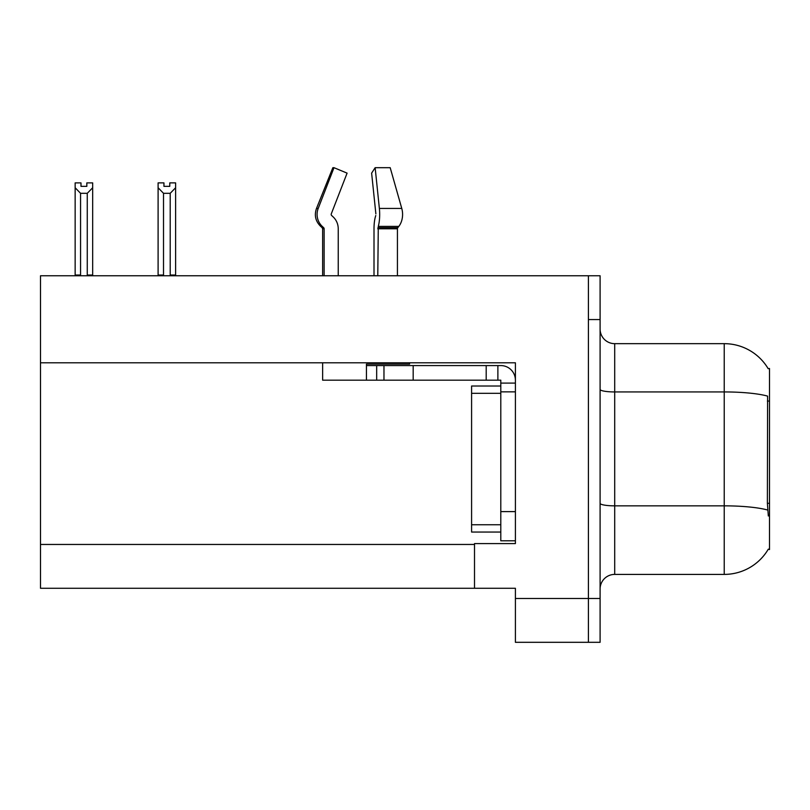 <?xml version="1.0" encoding="UTF-8"?>
<svg xmlns="http://www.w3.org/2000/svg" width="810" height="810" viewBox="0 0 810 810"><rect width="100%" height="100%" fill="white"/><g stroke="black" fill="none" stroke-linecap="round" stroke-linejoin="round"><path stroke-width="1.21" d="M474.508 543.581L474.508 588.273L40.5 588.273L40.5 275.764L588.414 275.764L588.414 642.31L515.403 642.31L515.403 598.499L588.414 598.499L588.414 642.31L600.099 642.31L600.099 598.499L588.414 598.499L588.414 319.575L600.099 319.575L600.099 598.499M40.5 362.799L515.403 362.799L515.403 543.591L474.508 543.591M474.508 588.273L515.403 588.273L515.403 598.499M768.174 368.671A51.111 51.111 0 0 0 724.231 343.663A51.111 51.111 0 0 1 768.174 368.671L769.5 368.489L769.5 549.575L768.326 549.139A51.111 51.111 0 0 1 724.231 574.401A51.111 51.111 0 0 0 768.062 549.575M600.099 589.002A14.6 14.6 0 0 1 614.709 574.401L724.231 574.401L724.231 343.663A51.111 51.111 0 0 1 768.062 368.489A51.111 51.111 0 0 0 724.231 343.663L614.709 343.663A14.6 14.6 0 0 1 600.099 329.062A14.6 14.6 0 0 0 614.709 343.663L614.709 574.401A14.6 14.6 0 0 0 600.099 589.002M768.326 515.99L767.384 503.293L767.596 396.11A51.111 8.88 180 0 0 724.231 391.939L614.709 391.939A14.6 2.531 -0 0 1 600.099 389.397M588.414 275.764L600.099 275.764L600.099 319.575M163.944 182.888L163.944 186.351L169.776 186.351L163.944 186.351M175.618 182.888L175.618 187.738L170.211 193.306L163.509 193.306L163.509 275.025L162.79 275.764M170.93 275.764L170.211 275.025L175.618 275.025L175.618 275.764L175.618 187.738M170.211 275.025L170.211 193.306M163.509 275.025L158.102 275.025L158.102 275.764L158.102 182.878L163.944 182.878M163.509 193.306L158.102 187.738M169.776 186.351L169.776 182.878L175.618 182.878M86.832 182.888L92.674 182.888L92.674 187.738L87.267 193.306L80.555 193.306L80.555 275.025L75.148 275.025L75.148 275.764M86.832 186.351L80.99 186.351L86.832 186.351L86.832 182.878M80.555 193.306L75.148 187.738L75.148 182.888L80.99 182.888L80.99 186.351M80.555 275.025L79.836 275.764M75.148 187.738L75.148 275.025M92.674 187.738L92.674 275.025L87.267 275.025L87.267 193.306M87.986 275.764L87.267 275.025M92.674 275.025L92.674 275.764M375.769 215.511L375.384 216.837A16.068 4.161 -90 0 0 374.007 228.795L374.007 275.764M377.784 275.764L378.29 226.385A16.068 4.161 -90 0 0 379.374 208.443L375.141 167.69L390.197 167.69L401.77 208.443A16.068 11.36 90 0 1 398.814 226.385L397.771 227.711A1.458 1.033 -90 0 0 397.426 228.795A1.458 1.033 -90 0 1 397.771 227.711A1.458 1.033 -90 0 0 397.426 228.795L397.426 275.764M322.633 275.764L322.633 228.795L324.132 228.795A1.458 1.407 -90 0 0 323.666 227.711L322.147 227.711L320.679 226.385L322.238 226.385L323.666 227.711A1.458 1.407 -90 0 1 324.132 228.795L324.132 275.764M338.236 275.764L338.236 228.795A16.068 15.511 90 0 0 333.082 216.837L331.654 215.511A1.458 1.407 -90 0 1 331.28 213.881L347.095 173.137L334.003 167.69L332.859 167.69L316.497 208.443C314.128 215.298 315.525 221.282 320.679 226.385C315.525 221.282 314.128 215.298 316.497 208.443L318.198 208.443A16.068 15.511 90 0 0 322.238 226.385M409.587 362.799L409.587 364.115L366.444 364.115L366.444 365.573L383.97 365.573L383.97 380.173L322.633 380.173L322.633 362.799M331.28 213.881A1.458 1.407 -90 0 0 331.654 215.511L333.082 216.837M375.141 167.69L371.628 173.137L375.87 213.881M334.003 167.69L318.198 208.443M377.784 228.795L397.426 228.795A1.458 1.033 -90 0 1 397.771 227.711L377.916 227.711M383.97 365.573L500.793 365.573A14.6 14.6 0 0 1 515.403 380.184M383.97 380.173L500.793 380.173L500.793 383.1L515.403 383.1M500.793 540.807L515.403 540.807L500.793 540.807L500.793 383.1M497.877 380.173L497.877 365.573M515.403 391.858L500.793 391.858L500.803 386.016L471.592 386.016L471.592 393.316L500.793 393.316M486.192 380.173L486.192 365.573M500.793 532.048L471.592 532.048L471.592 393.316M40.5 544.462L474.508 544.462M769.5 401.072L767.384 401.072M769.5 503.293L767.384 503.293M767.748 510.067A51.111 8.88 180 0 0 724.231 505.845L614.709 505.845A14.6 2.531 0 0 1 600.099 503.304M366.444 380.173L366.444 365.573M401.77 208.443L379.374 208.443M398.814 226.385L378.29 226.385M515.403 511.606L500.793 511.606M413.181 380.173L413.181 365.573M376.67 380.173L376.67 365.573M471.592 524.748L500.793 524.748M322.147 227.711L322.633 228.795"/></g></svg>
